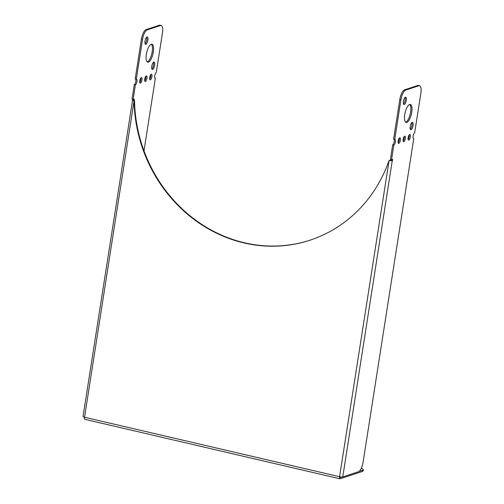 <?xml version="1.0" encoding="UTF-8"?>
<svg xmlns="http://www.w3.org/2000/svg" width="504" height="504" viewBox="0 0 504 504"><rect width="100%" height="100%" fill="white"/><g stroke="black" fill="none" stroke-linecap="round" stroke-linejoin="round"><path stroke-width="0.76" d="M361.286 468.266A8.776 1.707 -171.1 0 1 363.308 469.728A8.776 1.707 -171.1 0 1 362.647 470.238L359.056 471.423M342.096 477.011L340.32 477.597A1.228 0.428 -76.9 0 1 340.225 477.603A1.228 0.428 -76.9 0 1 340.011 476.809M413.368 138.38L413.778 138.474L363.088 462.168A8.776 3.055 -76.9 0 1 358.432 471.763L342.751 476.929A2.457 0.479 -171.1 0 1 339.576 476.715A2.457 0.857 103.1 0 0 339.948 478.8A2.457 0.857 103.1 0 0 340.131 478.787L362.464 471.429A8.776 1.707 8.9 0 0 363.119 470.919L363.308 469.728M136.307 79.185L142.525 39.482A8.776 3.055 -76.9 0 1 147.174 29.881L160.467 25.502A8.776 3.055 -76.9 0 1 161.129 25.458L160.007 25.2A8.776 3.055 103.1 0 0 159.346 25.244L146.053 29.623A8.776 3.055 103.1 0 0 141.403 39.218L135.185 78.926L136.307 79.185A2.898 1.008 -76.9 0 1 136.521 79.172A2.898 1.008 -76.9 0 1 136.912 81.925A2.898 1.008 -76.9 0 1 135.425 84.798L134.303 84.54L132.004 99.238L133.125 99.502L134.285 99.118L134.102 100.309L132.747 100.12A2.457 0.479 8.9 0 0 132.565 100.264A2.457 0.479 8.9 0 0 134.058 100.951A142.134 130.347 -108.2 0 0 310.054 240.181A142.134 130.347 -108.2 0 0 389.107 160.411L391.161 160.367L391.482 159.73M394.72 139.432L400.938 99.723A8.776 3.055 -76.9 0 1 405.588 90.128L404.466 89.863A8.776 3.055 103.1 0 0 399.817 99.464L393.599 139.167L394.72 139.432A2.898 1.008 -76.9 0 1 394.934 139.419A2.898 1.008 -76.9 0 1 395.325 142.172A2.898 1.008 -76.9 0 1 393.838 145.045L391.539 159.743L390.417 159.478L392.717 144.78A2.898 1.008 103.1 0 0 394.141 142.204A2.898 1.008 103.1 0 0 394.002 139.262M404.466 89.863L417.759 85.485L418.881 85.749A8.776 3.055 -76.9 0 1 419.542 85.705A8.776 3.055 -76.9 0 1 420.871 93.152L414.653 132.861A2.898 1.008 -76.9 0 0 413.173 135.733A2.898 1.008 -76.9 0 0 413.557 138.487A2.898 1.008 -76.9 0 0 413.778 138.474M419.542 85.705L418.421 85.441A8.776 3.055 103.1 0 0 417.759 85.485M410.288 129.188A3.774 1.31 103.1 0 0 411.925 125.282A3.774 1.31 103.1 0 0 411.831 122.585M403.534 104.044A3.774 1.31 103.1 0 0 405.172 100.138A3.774 1.31 103.1 0 0 405.071 97.442M405.626 122.138A9.211 3.207 103.1 0 0 410.609 112.033A9.211 3.207 103.1 0 0 409.739 104.486M408.133 139.495A2.898 1.008 103.1 0 0 409.204 136.685A2.898 1.008 103.1 0 0 409.21 134.864M403.15 141.133A2.898 1.008 103.1 0 0 404.221 138.329A2.898 1.008 103.1 0 0 404.227 136.508M398.16 142.777A2.898 1.008 103.1 0 0 399.237 139.973A2.898 1.008 103.1 0 0 399.244 138.146M154.955 78.133L155.364 78.227A2.898 1.008 -76.9 0 1 155.144 78.246A2.898 1.008 -76.9 0 1 154.76 75.493A2.898 1.008 -76.9 0 1 156.24 72.62L162.458 32.911A8.776 3.055 -76.9 0 0 161.129 25.458M143.993 150.841L155.364 78.227M132.98 100.044L133.069 99.483M134.303 84.54A2.898 1.008 103.1 0 0 135.727 81.963A2.898 1.008 103.1 0 0 135.589 79.021M151.874 68.941A3.774 1.31 103.1 0 0 153.512 65.041A3.774 1.31 103.1 0 0 153.418 62.339M145.12 43.804A3.774 1.31 103.1 0 0 146.758 39.898A3.774 1.31 103.1 0 0 146.658 37.195M147.212 61.898A9.211 3.207 103.1 0 0 152.195 51.792A9.211 3.207 103.1 0 0 151.326 44.245M149.72 79.248A2.898 1.008 103.1 0 0 150.797 74.624M144.736 80.892A2.898 1.008 103.1 0 0 145.814 76.261M139.747 82.536A2.898 1.008 103.1 0 0 140.83 77.906M405.588 90.128L418.881 85.749M393.838 145.045L392.717 144.78M400.359 140.232A2.898 1.008 -76.9 0 1 398.607 143.413A2.898 1.008 -76.9 0 1 398.28 140.364A2.898 1.008 -76.9 0 1 399.918 137.775A2.898 1.008 -76.9 0 1 400.359 140.232M139.753 80.709A2.898 1.008 -76.9 0 1 141.504 77.534A2.898 1.008 -76.9 0 1 141.832 80.577A2.898 1.008 -76.9 0 1 140.194 83.173A2.898 1.008 -76.9 0 1 139.753 80.709M405.342 138.594A2.898 1.008 -76.9 0 1 403.591 141.769A2.898 1.008 -76.9 0 1 403.263 138.726A2.898 1.008 -76.9 0 1 404.907 136.13A2.898 1.008 -76.9 0 1 405.342 138.594M144.736 79.071A2.898 1.008 -76.9 0 1 146.494 75.89A2.898 1.008 -76.9 0 1 146.815 78.939A2.898 1.008 -76.9 0 1 145.177 81.528A2.898 1.008 -76.9 0 1 144.736 79.071M410.325 136.949A2.898 1.008 -76.9 0 1 408.574 140.131A2.898 1.008 -76.9 0 1 408.253 137.082A2.898 1.008 -76.9 0 1 409.891 134.492A2.898 1.008 -76.9 0 1 410.325 136.949M149.72 77.427A2.898 1.008 -76.9 0 1 151.477 74.245A2.898 1.008 -76.9 0 1 151.798 77.295A2.898 1.008 -76.9 0 1 150.16 79.884A2.898 1.008 -76.9 0 1 149.72 77.427M133.125 99.502L135.425 84.798M310.288 240.099A142.134 130.347 71.8 0 1 134.524 100.8L133.774 100.453L134.102 100.309M154.633 65.3A3.774 1.31 -76.9 0 1 152.353 69.445A3.774 1.31 -76.9 0 1 151.931 65.476A3.774 1.31 -76.9 0 1 154.067 62.099A3.774 1.31 -76.9 0 1 154.633 65.3M147.88 40.156A3.774 1.31 -76.9 0 1 145.593 44.302A3.774 1.31 -76.9 0 1 145.171 40.333A3.774 1.31 -76.9 0 1 147.307 36.956A3.774 1.31 -76.9 0 1 147.88 40.156M153.317 52.051A9.211 3.207 -76.9 0 1 147.735 62.175A9.211 3.207 -76.9 0 1 146.708 52.473A9.211 3.207 -76.9 0 1 151.918 44.226A9.211 3.207 -76.9 0 1 153.317 52.051M391.539 159.743L392.698 159.358L392.282 160.625A2.457 0.479 -171.1 0 1 389.107 160.411L339.576 476.715L84.527 417.255A2.457 0.479 -171.1 0 1 83.028 416.569L132.565 100.264M413.047 125.546A3.774 1.31 -76.9 0 1 410.766 129.692A3.774 1.31 -76.9 0 1 410.344 125.717A3.774 1.31 -76.9 0 1 412.48 122.34A3.774 1.31 -76.9 0 1 413.047 125.546M406.293 100.403A3.774 1.31 -76.9 0 1 404.006 104.548A3.774 1.31 -76.9 0 1 403.584 100.573A3.774 1.31 -76.9 0 1 405.72 97.196A3.774 1.31 -76.9 0 1 406.293 100.403M411.73 112.297A9.211 3.207 -76.9 0 1 406.148 122.415A9.211 3.207 -76.9 0 1 405.115 112.713A9.211 3.207 -76.9 0 1 410.332 104.473A9.211 3.207 -76.9 0 1 411.73 112.297M85.082 419.328A2.457 0.857 -76.9 0 1 84.899 419.341A2.457 0.857 -76.9 0 1 84.527 417.255L134.058 100.951L134.524 100.8M391.394 160.291L392.515 160.549M362.647 470.238L362.464 471.429M141.403 39.218L142.525 39.482M147.174 29.881L146.053 29.623M159.346 25.244L160.467 25.502M399.817 99.464L400.938 99.723M392.282 160.625L342.751 476.929M84.899 419.341L339.948 478.8"/></g></svg>
